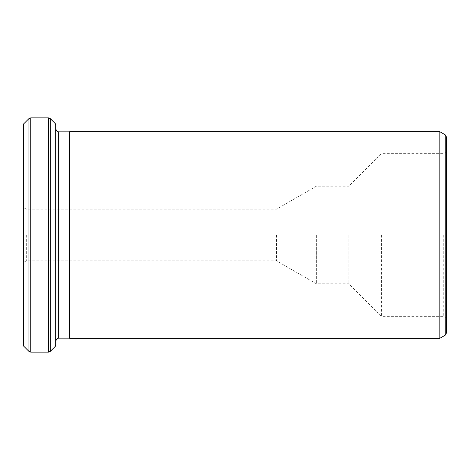 <?xml version="1.0" encoding="UTF-8"?>
<svg xmlns="http://www.w3.org/2000/svg" width="470" height="470" viewBox="0 0 470 470"><rect width="100%" height="100%" fill="white"/><g stroke="black" fill="none" stroke-linecap="round" stroke-linejoin="round"><path stroke-width="0.35" stroke-dasharray="2.35 1.76" d="M69.272 338.147L69.272 131.853M69.877 131.688L69.877 338.312M446.5 332.948L446.5 137.052M23.5 345.949L23.5 124.051M26.32 235L26.32 260.827L26.32 235M439.82 338.312L439.82 131.688M276.542 235L276.542 260.827L276.542 235M446.5 235L446.5 151.775L446.5 235M316.345 235L316.345 283.81L316.345 235M348.887 235L348.887 283.81L348.887 235M381.423 235L381.423 316.345L381.423 235M56.036 344.551L56.036 125.449M56.036 235L56.036 340.75L56.036 235M443.245 235L443.245 316.345L443.245 235M445.196 134.796L445.196 335.204M58.644 338.147L58.644 131.853M55.278 123.604L55.278 346.396M23.612 346.067L23.612 123.933M28.923 118.622L28.923 351.378M50.296 351.378L50.296 118.622M48.451 117.864L48.451 352.136M30.762 352.136L30.762 117.864M446.5 151.775L443.245 153.655L381.423 153.655L348.887 186.191L316.345 186.191L276.542 209.174L26.32 209.174L23.5 207.546M446.5 318.225L443.245 316.345L381.423 316.345L348.887 283.81L316.345 283.81L276.542 260.827L26.32 260.827L23.5 262.454"/><path stroke-width="0.7" d="M69.272 235L69.272 338.147L69.877 338.312L69.877 131.688L69.272 131.853L69.272 235M446.5 235L446.5 332.948L445.196 335.204L445.196 134.796L446.5 137.052L446.5 235M23.612 346.067L23.5 124.051L23.5 345.949L28.923 351.378L28.923 118.622L30.762 117.864L30.762 352.136L48.451 352.136L48.451 117.864L30.762 117.864M445.196 134.796L439.82 131.688L439.82 338.312L69.877 338.312M56.036 235L56.036 344.551L55.278 346.396L55.278 123.604L56.036 125.449L56.036 235M69.272 131.853L58.644 131.853L58.644 338.147C57.076 338.288 56.206 339.152 56.036 340.75M55.278 123.604L50.296 118.622L50.296 351.378L48.451 352.136M439.82 131.688L69.877 131.688M69.272 338.147L58.644 338.147M445.196 335.204L439.82 338.312M23.612 123.933L28.923 118.622M55.278 346.396L50.296 351.378M28.923 351.378L30.762 352.136M50.296 118.622L48.451 117.864M58.644 131.853C57.076 131.712 56.206 130.848 56.036 129.25"/></g></svg>

